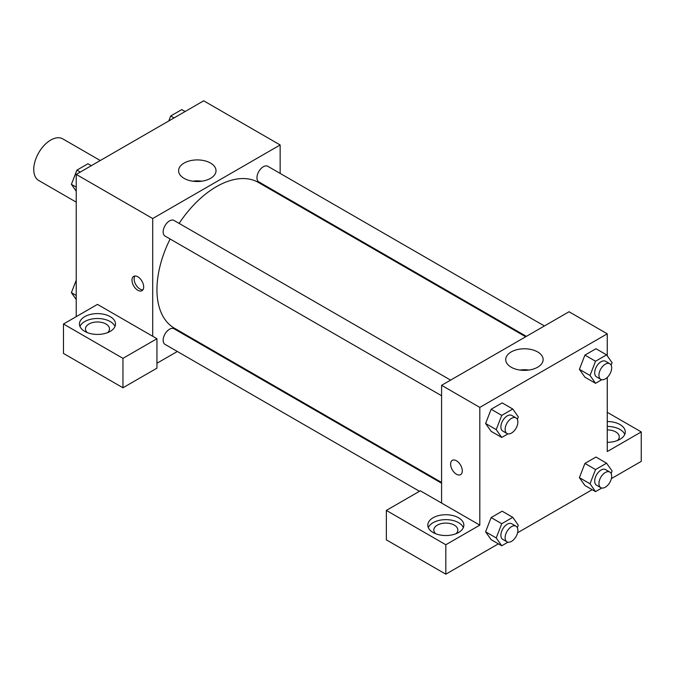 <?xml version="1.0" encoding="UTF-8"?>
<svg xmlns="http://www.w3.org/2000/svg" width="675" height="675" viewBox="0 0 675 675"><rect width="100%" height="100%" fill="white"/><g stroke="black" fill="none" stroke-linecap="round" stroke-linejoin="round"><path stroke-width="1.01" d="M100.263 160.523L62.758 138.864A24.03 13.871 120 0 0 44.238 145.302A24.03 13.871 120 0 0 33.75 169.493A24.03 13.871 120 0 0 38.728 180.495L76.233 202.146M76.233 316.651L76.233 174.395L203.681 100.811L280.15 144.965L280.15 173.407M280.15 194.223L280.15 194.999M210.532 163.08A18.706 10.8 180 0 1 216.017 170.716A18.706 10.8 180 0 1 197.311 181.516A18.706 10.8 180 0 1 178.605 170.716A18.706 10.8 180 0 1 190.148 160.734A18.706 10.8 180 0 1 210.532 163.08M152.702 336.277L97.47 304.391L63.484 324.008L122.96 358.349L156.946 338.723L152.702 336.277L152.702 218.54L76.233 174.395M152.702 218.54L280.15 144.965M201.842 181.195A18.706 10.8 0 0 0 192.772 181.195M137.835 290.284A8.26 4.767 60 0 1 132.435 283.002A8.26 4.767 60 0 1 133.701 276.387A8.26 4.767 60 0 1 141.961 281.154A8.26 4.767 60 0 1 141.961 290.697A8.26 4.767 60 0 1 137.835 290.284M134.916 276.016A8.26 4.767 -120 0 0 139.97 289.052A8.26 4.767 -120 0 0 142.889 289.828M84.729 316.651A18.023 10.403 180 0 1 104.372 314.398A18.023 10.403 180 0 1 115.501 324.008A18.023 10.403 180 0 1 97.47 334.42A18.023 10.403 180 0 1 79.447 324.008A18.023 10.403 180 0 1 84.729 316.651M114.986 326.464A18.023 10.403 0 0 0 102.347 318.895A18.023 10.403 0 0 0 84.729 321.562A18.023 10.403 0 0 0 79.954 326.464M87.286 332.598A12.015 6.936 180 0 1 85.455 328.919A12.015 6.936 180 0 1 92.872 322.507A12.015 6.936 180 0 1 105.967 324.008A12.015 6.936 180 0 1 109.493 328.919A12.015 6.936 180 0 1 107.662 332.598M63.484 324.008L63.484 353.447L122.96 387.779L156.946 368.162L156.946 338.723M122.96 358.349L122.96 387.779M196.037 340.689L195.362 341.077M177.339 351.481L156.946 363.251M441.585 483.233L174.032 328.767A9.011 5.206 120 0 0 167.088 331.18A9.011 5.206 120 0 0 163.156 340.251A9.011 5.206 120 0 0 165.021 344.377L419.487 491.29M544.396 325.966L267.832 166.295A9.011 5.206 120 0 0 260.887 168.708A9.011 5.206 120 0 0 256.956 177.778A9.011 5.206 120 0 0 258.82 181.904L526.373 336.378M450.596 380.126L174.032 220.455A9.011 5.206 120 0 0 167.088 222.868A9.011 5.206 120 0 0 163.156 231.938A9.011 5.206 120 0 0 165.021 236.064L441.585 395.736M170.108 239.001A84.113 48.558 120 0 0 156.946 289.676A84.113 48.558 120 0 0 174.369 328.177L441.585 482.448M525.69 336.766L258.483 182.495A84.113 48.558 120 0 0 179.12 223.391M441.585 503.061L420.339 490.792L386.353 510.418L445.829 544.75L479.815 525.133L441.585 503.061L441.585 385.324L569.033 311.749L607.264 333.821L607.264 355.843M386.353 510.418L386.353 539.848L445.829 574.189L498.386 543.847M517.573 532.769L592.186 489.687M611.373 478.609L641.25 461.362L641.25 431.933L607.264 451.55L607.264 377.418M607.264 429.899A12.015 6.936 180 0 1 615.76 431.933A12.015 6.936 180 0 1 619.279 436.835A12.015 6.936 180 0 1 617.448 440.513M624.78 434.379A18.023 10.403 0 0 0 607.264 426.431M607.264 421.521A18.023 10.403 180 0 1 625.286 431.933A18.023 10.403 180 0 1 607.264 442.336M435.645 533.714A12.015 6.936 180 0 1 433.814 530.035A12.015 6.936 180 0 1 445.829 523.1A12.015 6.936 180 0 1 457.844 530.035A12.015 6.936 180 0 1 456.022 533.714M463.345 527.588A18.023 10.403 0 0 0 450.706 520.02A18.023 10.403 0 0 0 433.088 522.678A18.023 10.403 0 0 0 428.313 527.588M433.088 517.776A18.023 10.403 180 0 1 452.731 515.523A18.023 10.403 180 0 1 463.852 525.133A18.023 10.403 180 0 1 445.829 535.537A18.023 10.403 180 0 1 427.807 525.133A18.023 10.403 180 0 1 433.088 517.776M445.829 544.75L445.829 574.189M607.264 412.307L641.25 431.933M595.544 469.555L584.921 463.421L595.958 457.051L584.921 463.421L579.403 477.647L584.921 485.494L579.403 477.647L590.026 483.773L595.544 469.555L606.58 463.177L612.098 471.032L611.137 473.513M601.788 379.704L595.544 383.316L584.921 377.182L579.395 369.343L584.921 355.109L595.958 348.739L584.921 355.109L595.544 361.235L606.58 354.864L612.098 362.72L611.137 365.2M507.988 433.865L501.744 437.468L491.122 431.333L485.587 423.503M501.744 437.468L496.226 429.621L501.744 415.395L491.122 409.261L502.158 402.891L491.122 409.261L485.603 423.487L491.122 431.333M507.988 542.177L501.744 545.78L496.226 537.933L501.744 523.707L491.122 517.573L502.158 511.203L491.122 517.573L485.603 531.799L491.122 539.654L485.587 531.816M479.815 525.133L479.815 407.405L607.264 333.821M537.654 351.937A18.706 10.8 180 0 1 543.13 359.573A18.706 10.8 180 0 1 524.424 370.373A18.706 10.8 180 0 1 505.718 359.573A18.706 10.8 180 0 1 517.261 349.599A18.706 10.8 180 0 1 537.654 351.937M479.815 407.405L441.585 385.324M528.955 370.052A18.706 10.8 0 0 0 519.893 370.052M452.326 460.342A8.26 4.767 -120 0 0 451.06 466.957A8.26 4.767 -120 0 0 456.452 474.238A8.26 4.767 60 0 1 451.052 466.957A8.26 4.767 60 0 1 452.318 460.342A8.26 4.767 60 0 1 460.578 465.109A8.26 4.767 60 0 1 460.578 474.652A8.26 4.767 60 0 1 456.452 474.238A8.26 4.767 -120 0 0 460.586 474.643M501.744 415.395L512.781 409.025L518.299 416.872L517.337 419.352M516.012 417.892L511.768 415.437A9.011 5.206 120 0 0 504.824 417.859A9.011 5.206 120 0 0 500.884 426.929A9.011 5.206 120 0 0 502.757 431.047L507.001 433.502A9.011 5.206 120 0 0 516.012 428.296A9.011 5.206 120 0 0 516.012 417.892A9.011 5.206 120 0 0 509.068 420.306A9.011 5.206 120 0 0 505.136 429.376A9.011 5.206 120 0 0 507.001 433.502M496.226 429.621L485.603 423.487M512.781 409.025L502.158 402.891M595.544 383.316L590.026 375.46L595.544 361.235M609.812 363.741L605.568 361.285A9.011 5.206 120 0 0 598.624 363.698A9.011 5.206 120 0 0 594.692 372.769A9.011 5.206 120 0 0 596.557 376.895L600.801 379.35A9.011 5.206 120 0 0 609.812 374.144A9.011 5.206 120 0 0 609.812 363.741A9.011 5.206 120 0 0 602.868 366.154A9.011 5.206 120 0 0 598.936 375.224A9.011 5.206 120 0 0 600.801 379.35M584.921 377.182L579.403 369.335L590.026 375.46M606.58 354.864L595.958 348.739M501.744 523.707L512.781 517.337L518.299 525.184L517.337 527.664M516.012 526.205L511.768 523.758A9.011 5.206 120 0 0 504.824 526.171A9.011 5.206 120 0 0 500.884 535.241A9.011 5.206 120 0 0 502.757 539.367L507.001 541.814A9.011 5.206 120 0 0 516.012 536.617A9.011 5.206 120 0 0 516.012 526.205A9.011 5.206 120 0 0 509.068 528.618A9.011 5.206 120 0 0 505.136 537.688A9.011 5.206 120 0 0 507.001 541.814M501.744 545.78L491.122 539.654M496.226 537.933L485.603 531.799M512.781 517.337L502.158 511.203M601.788 488.025L595.544 491.628L590.026 483.773M609.812 472.053L605.568 469.597A9.011 5.206 120 0 0 598.624 472.011A9.011 5.206 120 0 0 594.692 481.081A9.011 5.206 120 0 0 596.557 485.207L600.801 487.662A9.011 5.206 120 0 0 609.812 482.456A9.011 5.206 120 0 0 609.812 472.053A9.011 5.206 120 0 0 602.868 474.466A9.011 5.206 120 0 0 598.936 483.536A9.011 5.206 120 0 0 600.801 487.662M595.544 491.628L584.921 485.494M606.58 463.177L595.958 457.051M76.233 191.227L71.398 184.351L76.916 170.125L87.953 163.755L91.311 165.687M76.233 187.135L71.398 184.351M80.274 172.057L76.916 170.125M168.784 120.96L170.716 115.965L181.752 109.595L185.11 111.535M174.074 117.906L170.716 115.965M76.233 299.54L71.398 292.663L76.233 280.201M76.233 295.456L71.398 292.663"/></g></svg>

